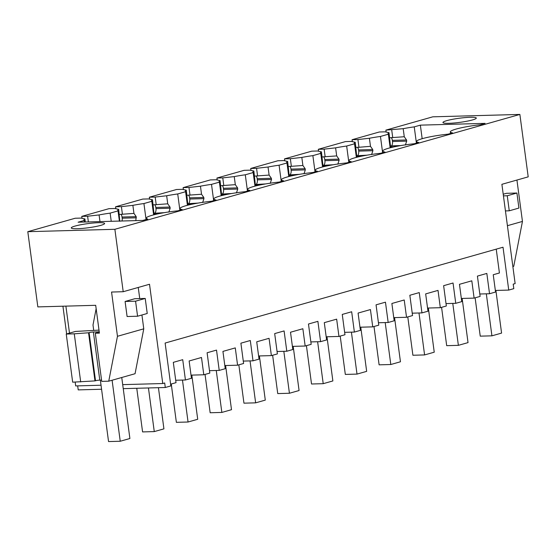 <?xml version="1.0" encoding="UTF-8"?>
<svg xmlns="http://www.w3.org/2000/svg" width="556" height="556" viewBox="0 0 556 556"><rect width="100%" height="100%" fill="white"/><g stroke="black" fill="none" stroke-linecap="round" stroke-linejoin="round"><path stroke-width="0.83" d="M101.567 389.249L78.215 389.888L77.68 385.871M75.171 382.111L75.686 385.927L101.032 385.225M66.63 333.941L62.925 306.21M95.312 333.246L101.734 381.381L108.754 381.187L117.462 336.297L111.561 292.039L123.21 291.719L114.877 229.294L27.8 231.685L37.836 306.898L95.695 305.307L99.406 333.134L95.312 333.246L98.454 332.356A3.058 0.375 172.4 0 0 99.149 332.015A3.058 0.375 172.4 0 0 98.044 331.876L93.373 332.001L99.795 380.137A3.058 0.375 -7.6 0 0 95.521 380.749L94.972 380.902L88.55 332.773L89.099 332.613A3.058 0.375 172.4 0 1 93.373 332.001M27.8 231.685L75.199 218.244L81.044 218.084L84.915 218.953A27.529 3.405 172.4 0 0 83.928 220.058A27.529 3.405 172.4 0 0 84.234 220.475L78.118 222.205L142.836 220.426L147.764 219.029A26 3.211 172.4 0 1 146.221 218.181A26 3.211 172.4 0 1 177.802 210.821L182.222 209.57A26 3.211 172.4 0 1 180.012 208.597A26 3.211 172.4 0 1 211.586 201.237L216.013 199.986A26 3.211 172.4 0 1 213.803 199.013A26 3.211 172.4 0 1 245.377 191.653L249.804 190.402A26 3.211 172.4 0 1 247.594 189.429A26 3.211 172.4 0 1 279.168 182.076L283.588 180.818A26 3.211 172.4 0 1 281.385 179.845A26 3.211 172.4 0 1 312.958 172.492L317.379 171.234A26 3.211 172.4 0 1 315.169 170.268A26 3.211 172.4 0 1 346.749 162.908L351.17 161.65A26 3.211 172.4 0 1 348.959 160.684A26 3.211 172.4 0 1 380.533 153.324L384.96 152.066A26 3.211 172.4 0 1 382.75 151.1A26 3.211 172.4 0 1 414.324 143.74L418.751 142.482A26 3.211 172.4 0 1 416.541 141.516A26 3.211 172.4 0 1 448.115 134.156L452.535 132.898A26 3.211 172.4 0 1 450.332 131.932A26 3.211 172.4 0 1 480.155 124.759L485.075 123.362L420.357 125.142L414.241 126.872A27.529 3.405 172.4 0 0 403.19 128.679L385.871 130.132L432.79 116.823L519.874 114.432L114.877 229.294M82.024 218.299L81.767 216.381L108.99 208.66L114.835 208.5L118.706 209.369A27.529 3.405 172.4 0 0 117.719 210.474A27.529 3.405 172.4 0 0 118.025 210.891L119.38 221.073M121.986 221.003A4.587 2.954 88.4 0 0 122.188 218.188L122.028 217.028A4.587 2.954 88.4 0 0 121.027 214.394M115.815 208.722L115.558 206.797L142.781 199.076L148.626 198.916L152.497 199.785A27.529 3.405 172.4 0 0 151.51 200.89A27.529 3.405 172.4 0 0 151.816 201.307L153.623 214.88M164.249 212.67L153.803 213.275M155.048 212.92A4.587 2.954 88.4 0 0 155.979 208.604L155.819 207.444A4.587 2.954 88.4 0 0 154.811 204.81M149.599 199.138L149.349 197.213L176.572 189.492L182.417 189.332L186.288 190.201A27.529 3.405 172.4 0 0 185.294 191.306A27.529 3.405 172.4 0 0 185.6 191.723L187.414 205.303M198.033 203.086L187.594 203.691M188.838 203.336A4.587 2.954 88.4 0 0 189.763 199.02L189.61 197.86A4.587 2.954 88.4 0 0 188.602 195.225M183.39 189.554L183.132 187.629L210.363 179.908L216.208 179.748L220.072 180.617A27.529 3.405 172.4 0 0 219.085 181.722A27.529 3.405 172.4 0 0 219.391 182.139L221.205 195.719M231.824 193.502L221.385 194.107M222.629 193.759A4.587 2.954 88.4 0 0 223.554 189.436L223.401 188.275A4.587 2.954 88.4 0 0 222.393 185.641M217.181 179.97L216.923 178.045L244.147 170.324L249.991 170.164L253.863 171.033A27.529 3.405 172.4 0 0 252.876 172.138A27.529 3.405 172.4 0 0 253.182 172.555L254.995 186.135M265.615 183.918L255.176 184.522M256.42 184.175A4.587 2.954 88.4 0 0 257.345 179.852L257.192 178.691A4.587 2.954 88.4 0 0 256.184 176.057M250.971 170.386L250.714 168.468L277.937 160.74L283.782 160.58L287.654 161.448A27.529 3.405 172.4 0 0 286.667 162.554A27.529 3.405 172.4 0 0 286.972 162.971L288.779 176.551M299.406 174.334L288.96 174.938M290.204 174.591A4.587 2.954 88.4 0 0 291.135 170.268L290.976 169.107A4.587 2.954 88.4 0 0 289.975 166.48M284.762 160.802L284.505 158.884L311.728 151.162L317.573 150.996L321.444 151.864A27.529 3.405 172.4 0 0 320.458 152.969A27.529 3.405 172.4 0 0 320.763 153.386L322.57 166.967M333.197 164.75L322.751 165.361M323.995 165.007A4.587 2.954 88.4 0 0 324.926 160.684L324.767 159.53A4.587 2.954 88.4 0 0 323.759 156.896M318.553 151.218L318.296 149.3L345.519 141.578L351.364 141.419L355.235 142.28A27.529 3.405 172.4 0 0 354.241 143.385A27.529 3.405 172.4 0 0 354.547 143.802L356.361 157.383M366.981 155.166L356.542 155.777M357.786 155.423A4.587 2.954 88.4 0 0 358.71 151.1L358.557 149.946A4.587 2.954 88.4 0 0 357.55 147.312M352.337 141.634L352.08 139.716L379.31 131.994L385.155 131.835L389.019 132.696A27.529 3.405 172.4 0 0 388.032 133.801A27.529 3.405 172.4 0 0 388.338 134.218L380.457 136.456A27.529 3.405 172.4 0 0 369.399 138.263L357.925 139.556L358.961 147.27L370.477 146.325L369.399 138.263M390.333 146.193L391.577 145.839A4.587 2.954 88.4 0 0 392.501 141.523L392.348 140.362A4.587 2.954 88.4 0 0 391.341 137.728M386.128 132.05L385.871 130.132M496.237 249.144L499.42 272.982L493.241 274.733L495.556 292.032L489.537 293.735L486.834 273.434L477.416 276.103L480.127 296.404L474.115 298.113L471.808 280.815L465.629 282.566L459.458 284.318L461.765 301.616L455.753 303.319L453.043 283.011L443.625 285.687L446.336 305.988L440.324 307.697L438.017 290.399L431.838 292.15L425.667 293.902L427.974 311.2L421.962 312.903L419.252 292.595L409.841 295.271L412.545 315.572L406.533 317.281L404.226 299.983L391.876 303.486L394.183 320.784L388.171 322.487L385.461 302.179L376.051 304.848L378.761 325.156L372.742 326.865L370.435 309.567L358.085 313.07L360.392 330.368L354.38 332.071L351.67 311.763L342.26 314.432L344.97 334.74L338.958 336.443L336.651 319.151L324.294 322.654L326.608 339.952L320.59 341.655L317.886 321.347L308.469 324.016L311.179 344.324L305.168 346.027L302.86 328.735L296.682 330.486L290.51 332.238L292.817 349.529L286.806 351.239L284.095 330.931L274.678 333.6L277.388 353.908L271.377 355.611L269.069 338.312L262.891 340.063L256.719 341.815L259.026 359.113L253.015 360.823L250.304 340.515L240.894 343.184L243.597 363.492L237.586 365.195L235.278 347.896L222.928 351.399L225.236 368.697L219.224 370.407L216.513 350.099L207.103 352.768L209.814 373.076L203.795 374.779L201.487 357.48L189.137 360.983L191.445 378.282L185.433 379.991L182.722 359.683L173.312 362.352L176.023 382.66L170.616 384.189M123.21 291.719L149.515 284.255L162.762 383.529L164.694 382.987L165.292 387.497L170.845 385.92L165.125 343.052L503.02 247.218L508.74 290.086L513.807 288.647L513.209 284.137L515.141 283.588L501.894 184.314L528.2 176.857L519.874 114.432M165.292 387.497L123.244 388.651M162.762 383.529L122.702 384.634M117.462 336.297L143.768 328.832L141.926 314.988M139.737 298.593L138.249 287.452M143.768 328.832L135.059 373.722L108.754 381.187M101.567 380.089L99.795 380.137M80.696 381.958L74.275 333.822L66.247 334.045L72.669 382.18L94.972 380.902M69.493 333.127L65.893 306.127M134.747 298.732L125.093 301.47L127.095 316.51L137.575 316.225L147.236 313.487L145.227 298.447L134.747 298.732M75.088 226.063A16.819 2.078 172.4 0 1 93.457 223.005A16.819 2.078 172.4 0 1 104.618 223.484A16.819 2.078 172.4 0 1 100.803 225.354A16.819 2.078 172.4 0 1 82.427 228.412A16.819 2.078 172.4 0 1 71.265 227.932A16.819 2.078 172.4 0 1 75.088 226.063M472.482 119.936A16.819 2.078 172.4 0 1 454.113 122.994A16.819 2.078 172.4 0 1 442.951 122.515A16.819 2.078 172.4 0 1 446.767 120.645A16.819 2.078 172.4 0 1 465.143 117.587A16.819 2.078 172.4 0 1 476.297 118.067A16.819 2.078 172.4 0 1 472.482 119.936M88.369 221.927L87.612 216.221L81.767 216.381M99.976 221.608L99.086 214.936L87.612 216.221M99.086 214.936A27.529 3.405 172.4 0 1 110.137 213.129L118.025 210.891M119.804 221.295L118.706 209.369M119.38 214.442L133.947 213.407L136.213 216.638L135.81 220.621M122.431 214.359L121.403 206.637L115.558 206.797M133.947 213.407L132.877 205.352L121.403 206.637M132.877 205.352A27.529 3.405 172.4 0 1 143.928 203.545L151.816 201.307M154.116 214.755L152.497 199.785M153.901 213.845L157.445 213.977M159.913 213.469L157.417 213.747M153.171 204.858L167.738 203.823L170.004 207.054L170.157 208.215L168.843 212.114M156.222 204.775L155.194 197.053L149.349 197.213M167.738 203.823L166.661 195.768L155.194 197.053M166.661 195.768A27.529 3.405 172.4 0 1 177.718 193.961L185.6 191.723M187.907 205.171L186.288 190.201M187.692 204.26L191.236 204.393M193.703 203.885L191.208 204.163M186.962 195.274L201.529 194.239L203.795 197.47L203.948 198.631L202.634 202.53M190.006 195.191L188.977 187.469L183.132 187.629M201.529 194.239L200.452 186.184L188.977 187.469M200.452 186.184A27.529 3.405 172.4 0 1 211.509 184.377L219.391 182.139M221.691 195.594L220.072 180.617M221.483 194.676L225.027 194.808M227.487 194.301L224.999 194.579M220.753 185.69L235.32 184.661L237.579 187.886L237.739 189.047L236.425 192.953M223.797 185.607L222.768 177.885L216.923 178.045M235.32 184.661L234.243 176.599L222.768 177.885M234.243 176.599A27.529 3.405 172.4 0 1 245.293 174.792L253.182 172.555M255.482 186.01L253.863 171.033M255.273 185.092L258.818 185.231M261.278 184.717L258.783 184.995M254.544 176.106L269.111 175.077L271.37 178.302L271.53 179.463L270.216 183.369M257.588 176.023L256.559 168.301L250.714 168.468M269.111 175.077L268.034 167.015L256.559 168.301M268.034 167.015A27.529 3.405 172.4 0 1 279.084 165.208L286.972 162.971M289.273 176.426L287.654 161.448M289.064 175.508L292.609 175.647M295.069 175.133L292.574 175.411M288.328 166.522L302.895 165.493L305.161 168.718L305.313 169.879L304.007 173.785M291.379 166.439L290.35 158.717L284.505 158.884M302.895 165.493L301.825 157.431L290.35 158.717M301.825 157.431A27.529 3.405 172.4 0 1 312.875 155.624L320.763 153.386M323.064 166.842L321.444 151.864M322.848 165.924L326.393 166.063M328.86 165.549L326.365 165.827M322.119 156.938L336.686 155.909L338.951 159.134L339.104 160.295L337.791 164.201M325.17 156.855L324.141 149.14L318.296 149.3M336.686 155.909L335.609 147.847L324.141 149.14M335.609 147.847A27.529 3.405 172.4 0 1 346.666 146.04L354.547 143.802M356.855 157.258L355.235 142.28M356.639 156.34L360.184 156.479M362.651 155.965L360.156 156.25M370.477 146.325L372.742 149.557L372.895 150.711L371.582 154.617M355.909 147.354L358.961 147.27M352.08 139.716L357.925 139.556M390.646 147.674L389.019 132.696M390.43 146.763L393.975 146.895M400.772 145.589L391.577 145.839M396.442 146.381L393.947 146.666M389.7 137.77L404.268 136.741L406.526 139.973L406.686 141.127L405.373 145.033M392.745 137.686L391.716 129.972M507.413 225.694L522.452 221.427L516.934 180.047M522.452 221.427L513.744 266.324L512.868 266.567M516.913 193.022L507.26 195.761L509.261 210.807L518.915 208.069L516.913 193.022L506.433 193.314L503.215 194.225M495.34 290.454L508.74 290.086M461.341 298.461L474.115 298.113M489.537 293.735L479.807 294.006M185.433 379.991L175.703 380.255M191.028 375.133L203.795 374.779M219.224 370.407L209.487 370.671M224.819 365.549L237.586 365.195M253.015 360.823L243.278 361.087M258.603 355.965L271.377 355.611M286.806 351.239L277.069 351.503M292.393 346.381L305.168 346.027M320.59 341.655L310.86 341.919M326.184 336.797L338.958 336.443M354.38 332.071L344.65 332.335M359.975 327.213L372.742 326.865M388.171 322.487L378.434 322.758M393.766 317.629L406.533 317.281M421.962 312.903L412.225 313.174M427.55 308.045L440.324 307.697M455.753 303.319L446.016 303.59M66.247 334.045L75.449 331.439L99.003 330.118M74.275 333.822L88.55 332.773M404.268 136.741L403.19 128.679M416.416 143.149L414.241 126.872M420.357 125.142L422.171 138.701M84.442 222.032L84.234 220.475M85.325 222.011L84.915 218.953M111.228 221.295L110.137 213.129M146.061 219.516L143.928 203.545M179.887 210.231L177.718 193.961M213.678 200.646L211.509 184.377M247.469 191.062L245.293 174.792M281.26 181.478L279.084 165.208M315.043 171.894L312.875 155.624M348.834 162.31L346.666 146.04M382.625 152.726L380.457 136.456M390.152 147.799L388.338 134.218M121.75 377.496L129.895 438.51L120.242 441.249L108.552 441.568L100.351 380.116M145.227 298.447L135.574 301.185L137.575 316.225M96.146 308.684L92.998 324.996L93.7 330.264M112.097 380.234L120.242 441.249M135.574 301.185L125.093 301.47M509.261 210.807L505.439 210.912M495.889 290.44L501.582 333.093L491.928 335.831L480.238 336.151L475.123 297.828M486.319 293.825L491.928 335.831M507.26 195.761L503.437 195.865M158.432 387.685L163.923 428.857L154.269 431.595L148.445 387.963M136.762 388.283L142.579 431.915L154.269 431.595M191.82 375.112L197.714 419.273L188.06 422.011L182.465 380.068M171.255 384.008L176.37 422.331L188.06 422.011M225.611 365.528L231.505 409.689L221.851 412.427L216.256 370.484M205.046 374.424L210.161 412.754L221.851 412.427M259.402 355.944L265.295 400.105L255.642 402.843L250.04 360.9M238.837 364.84L243.952 403.169L255.642 402.843M293.193 346.36L299.079 390.527L289.426 393.259L283.831 351.322M272.628 355.256L277.743 393.585L289.426 393.259M326.977 336.776L332.87 380.943L323.217 383.682L317.622 341.738M306.419 345.672L311.527 384.001L323.217 383.682M360.768 327.192L366.661 371.359L357.008 374.098L351.413 332.154M340.202 336.088L345.318 374.417L357.008 374.098M394.558 317.608L400.452 361.775L390.798 364.514L385.204 322.57M373.993 326.511L379.109 364.833L390.798 364.514M428.349 308.024L434.243 352.191L424.589 354.93L418.988 312.986M407.784 316.927L412.899 355.249L424.589 354.93M462.14 298.44L468.034 342.607L458.373 345.345L452.779 303.402M441.575 307.343L446.69 345.665L458.373 345.345M136.366 217.799L122.188 218.188M136.213 216.638L122.028 217.028M170.157 208.215L155.979 208.604M170.004 207.054L155.819 207.444M203.948 198.631L189.763 199.02M203.795 197.47L189.61 197.86M237.739 189.047L223.554 189.436M237.579 187.886L223.401 188.275M271.53 179.463L257.345 179.852M271.37 178.302L257.192 178.691M305.313 169.879L291.135 170.268M305.161 168.718L290.976 169.107M339.104 160.295L324.926 160.684M338.951 159.134L324.767 159.53M372.895 150.711L358.71 151.1M372.742 149.557L358.557 149.946M406.686 141.127L392.501 141.523M406.526 139.973L392.348 140.362M98.044 331.876L98.12 332.453M89.099 332.613L95.521 380.749M450.534 133.468L450.332 131.932M416.743 143.052L416.541 141.516M382.959 152.636L382.75 151.1M349.168 162.22L348.959 160.684M315.377 171.804L315.169 170.268M281.586 181.388L281.385 179.845M247.795 190.972L247.594 189.429M214.011 200.556L213.803 199.013M180.22 210.14L180.012 208.597M146.388 219.418L146.221 218.181"/></g></svg>
